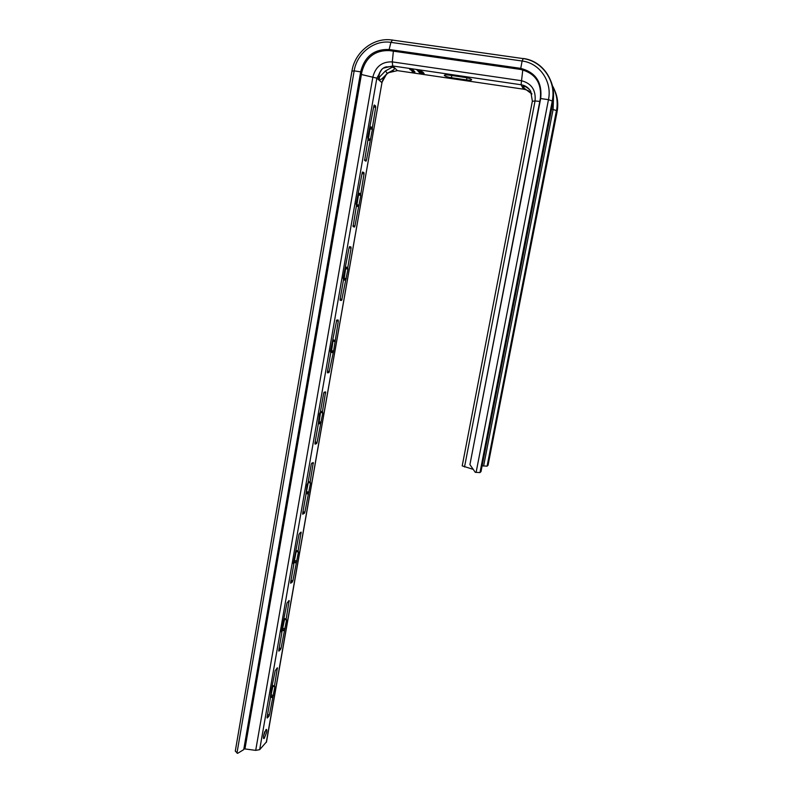 <?xml version="1.0" encoding="UTF-8"?>
<svg xmlns="http://www.w3.org/2000/svg" width="793" height="793" viewBox="0 0 793 793"><rect width="100%" height="100%" fill="white"/><g stroke="black" fill="none" stroke-linecap="round" stroke-linejoin="round"><path stroke-width="1.19" d="M243.729 749.623L237.613 753.35L243.729 749.623L360.736 71.489C364.81 56.303 374.276 48.978 389.135 49.503L520.416 68.327C535.473 72.123 542.243 82.066 540.737 98.154L469.922 464.609L475.255 472.301L479.973 472.578L481.044 471.508M244.928 749.018L361.836 72.034C365.801 57.235 375.03 50.098 389.522 50.613L520.545 69.427C535.216 73.134 541.817 82.819 540.35 98.501L469.922 464.609M236.968 753.072L354.164 70.864L351.943 71.132L235.283 751.12L237.613 753.35M266.517 741.822L259.678 749.663L255.703 750.366L244.948 748.939M263.563 735.785L264.733 731.671M370.182 126.434L370.133 127.544L372.353 127.97L372.423 129.249L366.425 160.236L365.969 161.177L364.641 160.434L368.041 139.281L367.803 137.278L373.87 105.915L374.326 105.003L375.614 106.004L375.674 107.323L372.353 127.97M368.269 139.727L370.272 127.633M370.073 139.994L367.972 139.667L370.044 140.014M360.597 193.532L358.535 193.175L358.565 193.779L360.765 194.196L360.845 195.395L354.907 226.045L354.451 227.036L353.083 226.6L356.414 205.823L356.156 203.97L362.163 172.953L362.619 171.992L363.957 172.676L364.027 173.915L360.765 194.196M358.793 206.091L356.721 205.734L358.704 193.839M358.535 206.071L356.434 205.734L358.495 206.091M343.478 279.513L344.231 278.323L345.807 267.618L347.859 267.994L347.949 269.105L341.852 299.338M330.721 352.389L331.593 350.635L333.139 340.167L334.963 340.534M318.191 424.116L319.163 421.757L320.669 411.527L322.454 411.904M305.86 494.673L308.408 481.728L310.152 482.124M293.737 564.081L296.334 550.788L298.049 551.194M284.261 618.897L286.174 619.343L284.3 618.877M281.812 632.368L284.657 618.966M274.457 686.272L272.604 685.786L274.457 686.262M270.076 699.555L272.98 685.886M381.75 69.358L383.287 68.168C388.392 66.146 392.198 66.176 394.696 68.277C395.043 69.001 392.862 70.498 388.164 72.787L386.657 73.947C383.078 78.001 380.68 80.014 379.431 80.004C377.676 77.357 378.449 73.808 381.75 69.358L376.844 78.16L361.41 74.512M392.396 67.108L385.418 70.973L379.341 77.199L378.806 76.931M449.304 75.147L464.609 77.387C468.623 78.071 470.973 78.824 471.647 79.677C471.538 80.281 469.843 80.361 466.542 79.934L451.405 77.704C447.371 77.03 445.012 76.257 444.318 75.404C444.407 74.81 446.072 74.72 449.304 75.147M409.584 69.12L413.262 70.071L410.615 69.536L412.578 69.358L409.594 69.021M410.239 69.814L413.877 70.726L410.249 69.734M412.142 71.073L414.342 71.281L411.537 70.498L412.142 71.073M413.212 71.39L414.927 71.895L412.152 71.568L413.649 71.786L413.222 71.33M413.966 71.994L412.291 71.905L414.789 72.559L413.966 71.994M414.57 72.639L412.905 72.54L414.57 72.698M419.775 70.934L421.797 71.231L421.539 70.567L416.781 69.873L418.327 70.775L419.834 70.617M418.506 71.717L422.917 72.064L417.703 70.855L419.11 71.251L419.517 71.677L418.526 71.598M418.664 71.895L421.232 72.51L419.388 72.669L424.096 73.362L421.192 72.371L423.383 72.589L418.664 71.895M423.878 73.977L419.824 73.045L423.878 73.977M413.966 72.054L412.647 71.965L413.976 71.994M412.608 71.618L413.45 71.638L412.608 71.618M419.656 70.29L421.39 71.073L419.477 70.369M419.21 70.795L417.514 70.091L419.21 70.795M419.537 71.33L422.431 71.925L419.547 71.231M523.697 89.203L523.489 89.173C526.909 89.718 529.704 91.334 531.885 94.01L522.686 87.052C523.271 85.357 525.581 86.229 529.625 89.678L530.725 91.284L532.371 101.147M255.703 750.366L372.898 76.842C375.704 66.493 382.167 61.507 392.307 61.894L521.209 80.658C531.459 83.265 536.068 90.035 535.047 100.969L532.341 101.286L462.21 465.878L473.233 469.377M263.593 735.617C263.246 737.936 263.445 738.888 264.178 738.481L266.617 732.365C266.963 730.056 266.775 729.094 266.042 729.501L263.593 735.617M340.068 300.131L341.614 300.418L340.197 300.329L340.098 299.248L343.468 279.969L343.181 278.284L349.108 247.654L349.574 246.633L350.962 246.98L351.051 248.12L347.721 267.965M341.614 300.418L340.058 300.071M327.37 372.264L328.996 372.591L327.529 372.839L327.42 371.838L330.731 352.875L330.423 351.349L336.757 320.035L338.185 320.035L338.284 321.086L333.615 351.041L329.234 371.461M328.996 372.591L327.37 372.214M318.201 424.582L319.51 413.837L320.382 412.102L323.663 393.328L324.079 392.248L325.616 391.881L322.464 411.517L322.791 412.905L317.061 442.444L316.625 443.555L315.069 444.149L314.95 443.228L318.201 424.582M305.88 495.11L307.139 484.672L308.031 482.838L311.252 464.361L311.699 463.231L313.265 462.557L310.172 481.807L310.509 483.046L304.849 512.238L302.817 514.29L302.678 513.448L305.88 495.11M293.767 564.487L293.39 563.417L299.05 534.234L301.102 532.083L298.079 550.966L298.436 552.047L292.845 580.892L290.753 583.291L290.615 582.528L293.767 564.487M292.349 582.121L290.753 581.735L292.359 582.112M294.431 561.761L296.394 562.237L294.421 561.781M281.842 632.745L281.446 631.813L283.002 622.892L287.036 602.987L289.138 600.489L286.174 619.006L286.56 619.948L281.019 648.456L278.898 651.182L278.739 650.498L281.842 632.745M270.106 699.902L271.226 690.336L275.221 670.62L277.381 667.785L274.467 685.955L274.864 686.768L269.392 714.949L268.896 716.257L267.191 718.022L267.053 717.378L270.106 699.902M488.062 465.194L487.08 466.175L482.154 465.818M553.336 87.706C557.102 94.536 558.45 101.94 557.41 109.92L488.032 465.313L557.082 111.853L556.517 110.574L551.611 109.047M419.438 70.934L419.537 70.369M421.45 71.231L421.499 70.656M422.243 73.878L422.332 73.343M523.34 58.623L523.281 58.494C541.916 60.724 555.705 79.697 552.612 98.986L552.275 101.018L548.469 99.66L540.35 98.501M523.281 58.494L522.121 61.011C539.716 63.093 552.374 81.61 548.469 99.66L476.097 472.44M548.885 77C552.88 84.177 554.327 91.968 553.227 100.384L552.89 102.406L552.275 101.018L479.973 472.578M392.485 39.967L390.909 42.366L522.121 61.011L520.545 69.427M361.836 72.034L354.164 70.864C356.82 53.3 374.246 39.63 390.909 42.366L389.135 49.503L389.522 50.613M552.89 102.406L481.004 471.647L552.89 102.406M383.287 68.168L392.684 65.968L392.307 61.894L393.368 51.158M388.164 72.787L397.402 70.636L392.684 65.968L521.08 84.752L522.785 69.863M552.87 102.575L553.227 100.384L552.612 98.986C555.556 79.587 541.46 60.734 522.934 58.563L391.911 40.007C373.751 37.162 354.877 51.803 351.963 71.013M294.847 562.693L294.956 562.049M306.891 493.752L307 493.127M319.262 423.006L319.47 421.826M328.104 372.413L328.302 371.263M331.702 351.824L331.9 350.694M340.712 300.25L340.901 299.159M344.35 279.453L344.539 278.383M346.402 267.727L346.491 267.191M295.69 562.891L295.799 562.257M302.748 513.041L304.343 513.388M307.743 493.94L307.853 493.325M314.95 443.228L316.566 443.535M320.124 423.184L320.322 422.005M328.966 372.591L329.174 371.441M332.574 352.003L332.773 350.873M341.595 300.418L341.783 299.318M345.223 279.622L345.421 278.541M347.284 267.885L347.374 267.35M259.678 749.663L376.844 78.16L381.829 82.581L386.657 73.947M381.929 82.849L266.289 742.377M397.769 70.686L523.489 89.173L521.08 84.752C524.56 85.307 527.404 86.952 529.625 89.678M387.321 73.402L385.418 70.973M394.696 68.277L392.485 67.137M522.686 87.052L525.392 86.536M539.795 101.395L535.047 100.969L464.52 467.008M295.948 562.951L296.057 562.316M306.058 493.553L308.041 494.009L308.12 493.385M310.093 482.104L308.279 481.391M320.382 423.244L320.59 422.064M322.374 411.894L320.56 411.121M332.832 352.052L333.03 350.922M334.854 340.514L333.03 339.682M345.5 279.671L345.689 278.591M347.552 267.935L347.641 267.4M364.502 159.918L366.425 160.236M367.893 140.143L369.875 140.46M368.606 138.815L370.688 139.152M370.331 128.912L372.423 129.249M370.133 127.544L372.224 127.881M370.103 126.9L372.195 127.237M373.681 107.005L375.674 107.323M373.899 105.747L375.614 106.004M352.954 225.698L354.907 226.045M356.344 206.22L358.317 206.567M357.078 204.792L359.14 205.149M358.783 195.038L360.845 195.395M358.565 193.779L360.637 194.136M362.054 173.578L364.027 173.915M362.302 172.408L363.957 172.676M340.138 299.011L342.08 299.377M343.478 279.86L345.431 280.226M343.617 279.334L345.669 279.711M343.765 279.344L345.807 279.731M344.231 278.323L346.273 278.7M345.907 268.728L347.949 269.105M345.718 267.053L347.671 267.41M349.089 247.763L351.051 248.12M349.445 246.702L350.962 246.98M327.549 371.114L329.462 371.501M330.74 352.261L332.763 352.667M330.978 351.725L333.001 352.132M331.117 351.705L333.139 352.112M331.593 350.635L333.615 351.041M333.238 341.198L335.261 341.605M336.371 320.719L338.284 321.086M315.158 442.038L317.061 442.444M318.3 423.492L320.303 423.918M318.538 422.927L320.541 423.353L318.508 422.947M318.687 422.877L320.689 423.303M319.163 421.757L321.165 422.183M320.788 412.479L322.791 412.905M323.921 392.485L325.735 392.862M302.966 511.802L304.849 512.238M306.296 492.968L308.279 493.424L306.286 492.988M306.455 492.899L308.437 493.345M306.941 491.729L308.913 492.175M308.536 482.6L310.509 483.046M311.917 463.132L313.384 463.449M290.981 580.446L292.845 580.892M294.015 562.495L295.977 562.961M294.262 561.88L296.225 562.356L294.253 561.89M294.907 560.562L296.869 561.038M296.483 551.581L298.436 552.047M296.205 550.52L298.079 550.966M300.17 532.648L301.241 532.896M278.948 649.318L280.524 649.725M279.176 647.99L281.019 648.456M282.169 630.316L284.112 630.812M282.417 629.692L284.36 630.177M282.576 629.553L284.518 630.048M283.071 628.304L285.014 628.79M284.618 619.462L286.56 619.948M284.32 618.54L286.174 619.006M288.454 601.025L289.286 601.233M267.33 715.831L268.896 716.257M267.568 714.453L269.392 714.949M270.512 697.067L272.435 697.582M270.76 696.423L272.683 696.928M270.928 696.254L272.842 696.769M271.424 694.965L273.347 695.471M272.941 686.262L274.864 686.768M272.633 685.479L274.467 685.955M276.846 668.291L277.52 668.469M553.455 98.461L553.117 109.355L483.611 466.056M552.424 85.713C556.448 92.722 557.925 100.354 556.845 108.631L487.08 466.175M557.063 111.991L556.845 108.631C557.846 100.592 556.418 93.138 552.562 86.278M451.802 75.513L451.405 77.704M466.938 77.813L466.542 79.934M295.749 562.911L295.868 562.267M307.813 493.95L307.922 493.335M320.184 423.204L320.392 422.025M332.634 352.013L332.832 350.883M345.292 279.632L345.48 278.551M347.344 267.895L347.443 267.37M354.491 227.036L354.669 225.995M366.009 161.187L366.178 160.196M266.468 742.099L381.948 82.73C383.366 76.475 387.123 72.46 393.219 70.716M378.796 76.396L379.51 78.418C377.993 81.074 378.33 67.94 386.716 66.8M528.267 90.63L531.786 93.574M263.534 738.313L264.178 738.481M354.055 226.907L354.55 226.996M343.577 279.344L345.619 279.731M343.855 279.314L345.897 279.691M330.939 351.745L332.961 352.151M331.196 351.676L333.219 352.072M314.95 443.188L316.625 443.555M318.746 422.847L320.739 423.274M302.757 513.021L304.393 513.398M306.494 492.869L308.467 493.315"/></g></svg>
